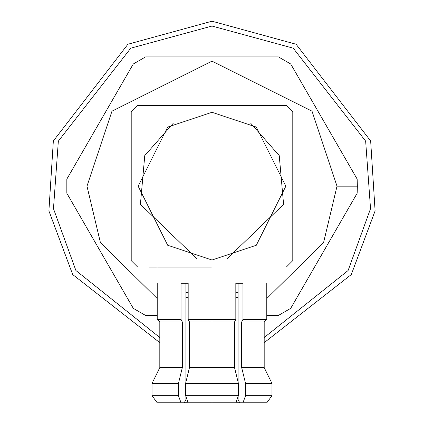 <?xml version="1.0" encoding="UTF-8"?>
<svg xmlns="http://www.w3.org/2000/svg" width="424" height="424" viewBox="0 0 424 424"><rect width="100%" height="100%" fill="white"/><g stroke="black" fill="none" stroke-linecap="round" stroke-linejoin="round"><path stroke-width="0.64" d="M217.782 56.911L206.218 56.911M159.811 337.546L75.901 270.517L53.472 208.677L58.342 141.144L130.778 48.182L212 26.05L293.223 48.182L365.658 141.144L370.528 208.677L348.099 270.517L264.189 337.546L348.099 270.517L370.528 208.677L365.658 141.144L293.223 48.182L212 26.05L130.778 48.182L58.342 141.144L53.472 208.677L75.901 270.517L159.811 337.546L75.901 270.517L53.472 208.677L58.342 141.144L130.778 48.182L212 26.05L293.223 48.182L365.658 141.144L370.528 208.677L348.099 270.517L264.189 337.546M264.189 342.666L351.295 274.556L375.102 210.913L370.656 140.969L296.095 44.244L212 21.2L296.095 44.244L370.656 140.969L375.102 210.913L351.295 274.556L264.189 342.666L351.295 274.556L375.102 210.913L370.656 140.969L296.095 44.244L212 21.2L127.905 44.244L53.345 140.969L48.898 210.913L72.705 274.556L159.811 342.666L72.705 274.556L48.898 210.913L53.345 140.969L127.905 44.244L212 21.2M189.475 322.012L212 322.012L212 319.426L188.177 319.426L189.475 322.012L189.475 367.576L212 367.576L212 322.012L189.475 322.012L188.177 319.426L188.177 283.237L181.043 283.237L181.043 319.426L182.341 322.012L159.811 322.012L159.811 367.576L182.341 367.576L182.341 322.012L182.341 367.576L159.811 367.576L152.036 383.413L178.451 383.413L182.341 367.576L178.451 383.413L152.036 383.413L152.036 395.693L178.451 395.693L178.451 383.413L178.451 395.693L152.036 395.693L157.219 402.8L181.043 402.8L178.451 395.693L181.043 402.8L157.219 402.8L152.036 395.693L152.036 383.413L159.811 367.576L159.811 322.012L182.341 322.012L181.043 319.426L157.219 319.426L159.811 322.012L157.219 319.426L157.219 283.237L157.219 319.426L159.811 322.012L157.219 319.426L181.043 319.426L181.043 283.237L188.177 283.237L188.177 319.426L212 319.426L212 367.576L189.475 367.576L185.585 383.413L185.585 395.693L212 395.693L212 383.413L185.585 383.413L212 383.413L212 395.693L185.585 395.693L188.177 402.8L212 402.8L212 395.693L212 402.8L188.177 402.8L185.585 395.693L185.585 383.413L189.475 367.576L189.475 322.012M239.703 402.774L235.834 402.774L239.703 402.774M188.166 402.774L184.297 402.774L188.166 402.774M238.092 297.431L235.823 297.431L238.092 297.431M188.177 297.431L185.908 297.431L188.177 297.431M238.092 292.581L235.823 292.581L238.092 292.581L238.092 283.237L238.092 382.093L238.092 292.581M188.177 292.581L185.908 292.581L188.177 292.581M185.908 283.237L185.908 382.093L185.908 283.237L188.177 283.237M185.908 396.578L185.908 399.567L184.286 402.8L181.043 402.8L184.286 402.8L185.908 399.567L185.908 396.578M264.189 367.576L271.964 383.413L264.189 367.576L264.189 322.012L241.659 322.012L241.659 367.576L264.189 367.576L241.659 367.576L245.549 383.413L271.964 383.413L245.549 383.413L245.549 395.693L271.964 395.693L266.781 402.8L271.964 395.693L271.964 383.413L264.189 367.576L271.964 383.413L271.964 395.693L245.549 395.693L242.957 402.8L266.781 402.8L239.714 402.8L238.092 399.567L238.092 396.578L238.092 399.567L239.714 402.8L242.957 402.8L245.549 395.693L245.549 383.413L241.659 367.576L241.659 322.012L264.189 322.012L266.781 319.426L264.189 322.012L264.189 367.576M235.823 402.8L212 402.8L235.823 402.8L238.415 395.693L212 395.693L238.415 395.693L238.415 383.413L212 383.413L238.415 383.413L234.525 367.576L212 367.576L234.525 367.576L234.525 322.012L212 322.012L234.525 322.012L234.525 367.576L238.415 383.413L238.415 395.693L235.823 402.8M157.219 402.8L152.036 395.693L157.219 402.8M152.036 383.413L159.811 367.576L152.036 383.413M266.781 402.8L271.964 395.693L266.781 402.8M235.823 283.237L235.823 319.426L235.823 283.237L242.957 283.237L242.957 319.426L266.781 319.426L266.781 283.237L266.781 319.426L264.189 322.012L266.781 319.426L242.957 319.426L241.659 322.012L242.957 319.426L242.957 283.237L238.092 283.237M235.823 319.426L234.525 322.012L235.823 319.426L212 319.426L212 267.078L212 319.426L235.823 319.426M212 267.078L148.988 267.078L212 267.078M212 112.312L167.687 127.083L138.144 186.168L167.687 245.252L212 260.023L256.313 245.252L285.856 186.168L256.313 127.083L212 112.312L256.313 127.083L285.856 186.168L256.313 245.252L212 260.023L167.687 245.252L138.144 186.168L167.687 127.083L212 112.312L212 105.38L137.535 105.38L131.212 111.703L131.212 260.633L137.535 266.95L286.465 266.95L292.788 260.633L292.788 111.703L286.465 105.38L212 105.38L212 112.312M292.788 111.703L292.788 260.633L286.465 266.95L137.535 266.95L131.212 260.633L131.212 111.703L137.535 105.38L286.465 105.38L292.788 111.703M292.788 136.284L292.788 133.29M173.22 123.31L144.759 155.613L140.413 204.342L196.487 258.375M227.513 258.375L283.587 204.342L279.241 155.613L250.78 123.31M125.658 295.146L133.279 308.343L145.549 315.43L157.219 315.43L145.549 315.43L133.279 308.343L66.833 193.254L66.833 179.087L133.279 63.998L145.549 56.911L278.446 56.911L290.716 63.998L357.162 179.087L357.162 193.254L298.337 295.146M269.542 315.43L278.446 315.43L290.716 308.343L278.446 315.43L266.781 315.43M148.22 56.911L145.549 56.911L133.279 63.998L66.833 179.087L66.833 193.254L71.285 200.971M80.799 217.443L87.217 228.557M112.895 273.04L119.314 284.154M290.716 308.343L357.162 193.254L357.337 186.168L337.016 186.168L312.011 111.157L211.995 61.151L111.984 111.157L86.978 186.168L100.393 242.512L157.219 298.549L100.393 242.512L86.978 186.168L111.984 111.157L211.995 61.151L312.011 111.157L337.016 186.168L357.337 186.168L357.162 179.087L290.716 63.998L278.446 56.911L275.775 56.911M266.781 298.549L323.602 242.507L337.016 186.168L323.602 242.507L266.781 298.549L323.602 242.507L337.016 186.168L312.011 111.157L211.995 61.151L111.984 111.157L86.978 186.168L100.393 242.512L157.219 298.549M278.446 56.911L145.549 56.911M66.833 193.254L133.279 308.343M157.066 267.078L157.066 283.237M266.935 267.078L266.935 283.237"/></g></svg>
